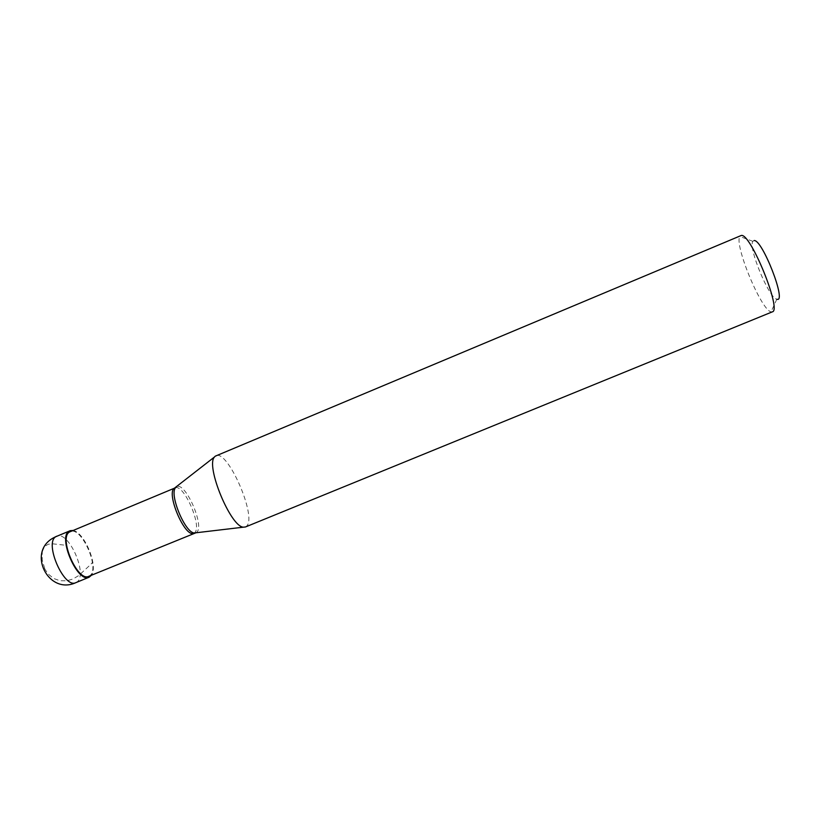 <?xml version="1.0" encoding="UTF-8"?>
<svg xmlns="http://www.w3.org/2000/svg" width="820" height="820" viewBox="0 0 820 820"><rect width="100%" height="100%" fill="white"/><g stroke="black" fill="none" stroke-linecap="round" stroke-linejoin="round"><path stroke-width="0.61" stroke-dasharray="4.1 3.07" d="M72.888 530.478C84.347 531.821 98.574 566.2 91.42 575.24M88.775 576.327L89.933 575.63C100.214 568.434 81.252 525.886 70.254 531.585M193.797 533.236L194.688 532.641C202.386 526.563 184.213 484.292 175.347 487.726M245.457 526.973L246.758 526.02C256.978 516.405 227.673 449.329 215.978 455.756M772.307 311.856L771.025 311.846C761.144 310.093 734.074 244.708 739.824 236.478L740.726 235.565M754.082 240.557L752.852 241.316C747.994 247.455 769.047 298.306 776.827 299.218L776.899 299.238M44.69 568.342L42.199 560.111L42.22 551.87M42.25 551.675L44.465 546.561L48.298 544.183L53.31 543.885L66.133 545.31M44.505 568.486L47.98 573.846L53.618 578.459L59.891 580.714L66.84 580.796L72.96 579.002L78.638 575.63L89.8 565.328L92.814 562.13L92.311 561.71M75.881 582.641L77.121 581.893C88.109 574.266 68.419 530.191 56.672 536.229M195.898 532.795L196.79 532.19C204.723 525.856 185.474 481.945 176.802 486.67M752.852 241.316L739.824 236.478M776.827 299.218L771.025 311.846"/><path stroke-width="1.23" d="M56.672 536.229L53.484 537.838C26.691 552.085 48.431 595.443 75.881 582.641C64.155 589.098 43.983 542.973 55.832 536.69L69.054 531.165C57.523 537.315 77.705 583.543 89.113 577.208L91.42 575.24M69.874 530.714L72.888 530.478M193.335 533.379C184.397 536.782 165.988 492.933 174.383 488.207L69.454 532.016C58.374 537.961 77.787 582.415 88.775 576.327L195.898 532.795M215.24 456.186L214.471 456.996C205.389 465.842 230.84 527.322 243.519 527.168L245.457 526.973L772.307 311.856C782.136 310.79 750.607 232.952 741.321 235.453L215.24 456.186M754.082 240.557C762.282 239.071 787.149 303.174 776.899 299.238M66.133 545.31L66.666 545.751M176.802 486.67L175.603 487.623C168.961 494.04 185.135 533.123 194.371 532.969L243.519 527.168M75.881 582.641L89.113 577.208M214.471 456.996L174.578 488.064"/></g></svg>
